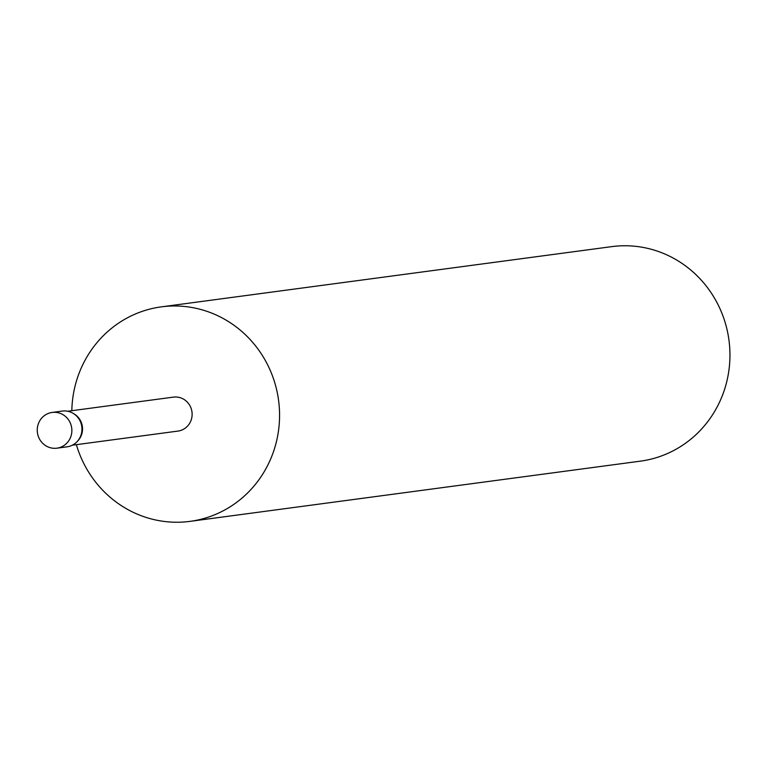 <?xml version="1.0" encoding="UTF-8"?>
<svg xmlns="http://www.w3.org/2000/svg" width="768" height="768" viewBox="0 0 768 768"><rect width="100%" height="100%" fill="white"/><g stroke="black" fill="none" stroke-linecap="round" stroke-linejoin="round"><path stroke-width="1.15" d="M56.947 448.176L67.046 446.832A18.029 17.299 -97.6 0 0 76.838 441.898A18.029 17.299 -97.6 0 0 80.813 422.669A18.029 17.299 -97.6 0 0 73.008 413.27A18.029 17.299 -97.6 0 0 62.266 411.082L52.166 412.435A18.029 17.299 -97.6 0 0 38.4 436.589A18.029 17.299 -97.6 0 0 56.947 448.176A18.029 17.299 -97.6 0 0 70.714 424.022A18.029 17.299 -97.6 0 0 52.166 412.435M72.269 445.219L177.955 431.088A17.136 16.435 -97.6 0 0 191.04 408.144A17.136 16.435 -97.6 0 0 173.414 397.123L67.728 411.254M76.838 441.898L77.654 441.053A17.136 16.435 -97.6 0 0 81.437 422.794A17.136 16.435 -97.6 0 0 74.026 413.866L73.008 413.27M76.368 444.672A108.211 103.805 -97.6 0 0 78.73 451.814A108.211 103.805 -97.6 0 0 190.032 521.366L640.416 461.146A108.211 103.805 -97.6 0 0 723.034 316.186A108.211 103.805 -97.6 0 0 611.731 246.634L161.347 306.854A108.211 103.805 -97.6 0 0 71.827 410.707M190.032 521.366A108.211 103.805 -97.6 0 0 272.65 376.406A108.211 103.805 -97.6 0 0 161.347 306.854"/></g></svg>
